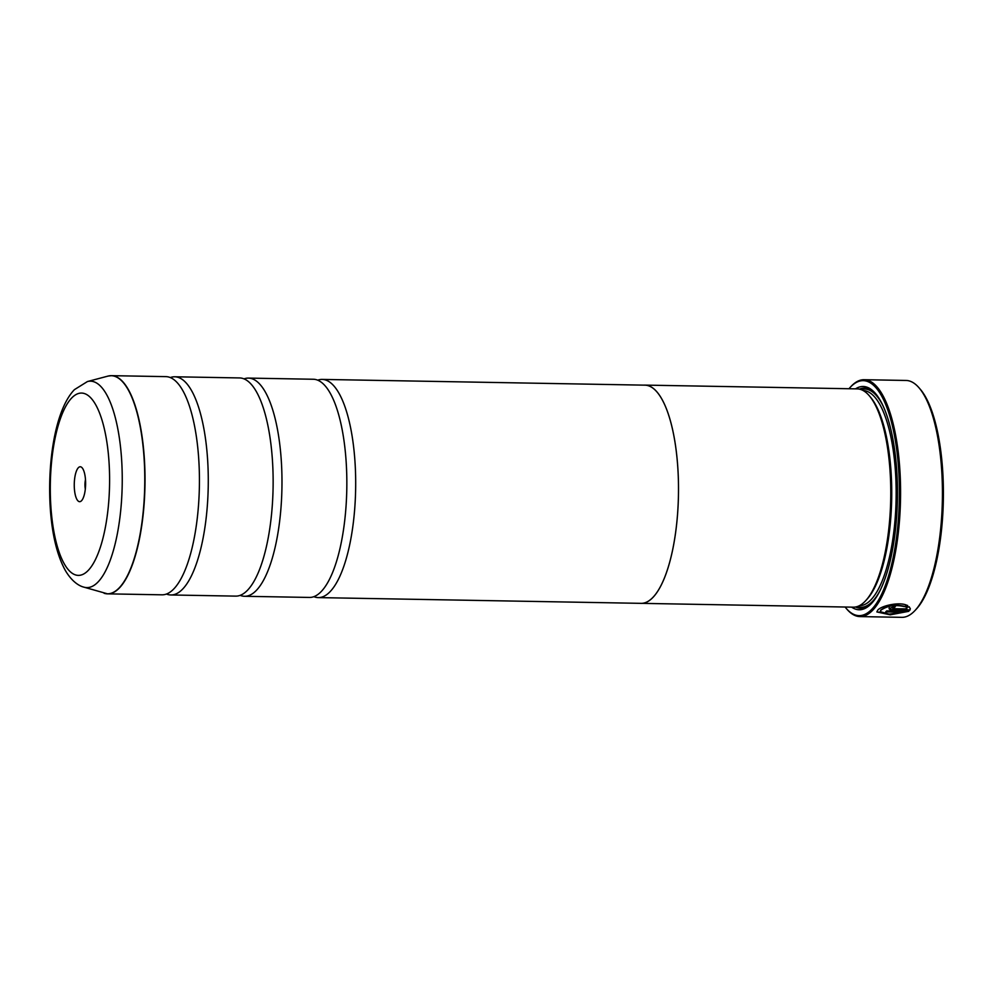 <?xml version="1.0" encoding="UTF-8"?>
<svg xmlns="http://www.w3.org/2000/svg" width="993" height="993" viewBox="0 0 993 993"><rect width="100%" height="100%" fill="white"/><g stroke="black" fill="none" stroke-linecap="round" stroke-linejoin="round"><path stroke-width="1.49" d="M104.116 593.293A109.081 35.425 -89 0 0 119.234 587.831A109.081 35.425 -89 0 0 144.32 462.068A109.081 35.425 -89 0 0 107.989 376.099L87.434 381.548A103.235 33.526 91 0 1 121.816 462.924A103.235 33.526 91 0 1 98.071 581.948A103.235 33.526 91 0 1 83.772 587.111L107.592 593.851L162.02 594.819A109.106 35.425 -89 0 0 173.887 588.837A109.106 35.425 -89 0 0 176.704 585.498A109.106 35.425 -89 0 0 199.382 486.359A109.106 35.425 -89 0 0 180.242 386.463A109.106 35.425 -89 0 0 165.905 376.632L111.477 375.664A109.106 35.425 91 0 1 144.779 467.008A109.106 35.425 91 0 1 119.47 587.868A109.106 35.425 91 0 1 107.592 593.851A109.106 35.425 91 0 1 105.879 593.69M166.452 594.037A109.106 35.425 -89 0 0 170.858 594.968L235.726 596.123A109.106 35.425 -89 0 0 247.592 590.152A109.106 35.425 -89 0 0 250.397 586.813A109.106 35.425 -89 0 0 273.087 487.662A109.106 35.425 -89 0 0 253.947 387.779A109.106 35.425 -89 0 0 239.598 377.936L174.743 376.781A109.106 35.425 -89 0 0 170.312 377.563M240.157 595.353A109.106 35.425 -89 0 0 244.563 596.284L309.419 597.438A109.106 35.425 -89 0 0 321.298 591.468A109.106 35.425 -89 0 0 324.103 588.129A109.106 35.425 -89 0 0 346.793 488.978A109.106 35.425 -89 0 0 327.653 389.082A109.106 35.425 -89 0 0 313.304 379.252L248.449 378.097A109.106 35.425 -89 0 0 244.005 378.879M907.614 605.432L904.635 606.4C895.326 604.166 887.407 605.358 880.865 609.95L880.208 611.527M880.89 610.248C887.419 605.656 895.338 604.464 904.66 606.698L907.639 605.73C900.825 601.286 881.275 605.581 877.713 610.186L876.869 611.949L890.249 614.828L908.868 611.291L886.724 610.894A118.465 38.466 91 0 1 885.669 611.899L903.791 612.222L889.12 614.133L880.22 611.676L880.89 610.248M908.434 611.278L890.038 614.543L876.869 611.8M895.388 606.053A118.465 38.466 91 0 1 894.581 607.12L892.471 607.741L893.539 608.399M889.331 607.989C888.661 609.119 889.728 609.752 892.533 609.888L909.923 610.186L910.308 608.734L909.166 606.773L906.175 607.691L906.944 608.932L893.576 608.697L892.496 608.039L894.606 607.418A118.465 38.466 -89 0 0 895.624 606.053L889.083 608.635M910.283 608.585L909.898 609.901L892.508 609.59C889.703 609.454 888.636 608.821 889.294 607.691M859.95 616.591L901.818 617.336A118.465 38.466 -89 0 0 914.702 610.844A118.465 38.466 -89 0 0 915.149 610.372A118.465 38.466 -89 0 0 942.382 499.578A118.465 38.466 -89 0 0 919.108 387.891A118.465 38.466 -89 0 0 906.026 380.456L864.171 379.711A118.465 38.466 91 0 1 900.328 478.874A118.465 38.466 91 0 1 872.835 610.099A118.465 38.466 91 0 1 859.95 616.591A118.465 38.466 91 0 1 846.868 609.156L846.11 608.262A117.534 38.168 -89 0 0 871.866 609.206A117.534 38.168 -89 0 0 897.858 459.759A117.534 38.168 -89 0 0 850.48 387.059A117.534 38.168 -89 0 0 850.033 387.531A117.534 38.168 -89 0 0 848.978 388.747M81.525 500.733A17.452 5.673 -89 0 0 81.6 500.658A17.452 5.673 -89 0 0 85.609 484.323A17.452 5.673 -89 0 0 82.183 467.864A17.452 5.673 -89 0 0 78.348 467.728A17.452 5.673 -89 0 0 74.487 489.934A17.452 5.673 -89 0 0 81.525 500.733M845.093 607.021A117.534 38.168 -89 0 0 846.11 608.262M850.033 387.531L850.827 386.674A118.465 38.466 91 0 1 851.274 386.19A118.465 38.466 91 0 1 864.171 379.711M313.862 596.669A109.106 35.425 -89 0 0 318.269 597.6A109.106 35.425 -89 0 0 330.135 591.617A109.106 35.425 -89 0 0 355.457 470.756A109.106 35.425 -89 0 0 322.154 379.413L644.966 385.16A109.106 35.425 91 0 1 678.269 476.503A109.106 35.425 91 0 1 652.947 597.364A109.106 35.425 91 0 1 641.081 603.347L853.335 607.17A109.156 35.45 -89 0 0 865.213 601.187A109.156 35.45 -89 0 0 865.623 600.753A109.156 35.45 -89 0 0 890.721 498.66A109.156 35.45 -89 0 0 869.272 395.735A109.156 35.45 -89 0 0 857.22 388.884L644.966 385.11A109.156 35.45 91 0 1 678.281 476.491A109.156 35.45 91 0 1 652.947 597.414A109.156 35.45 91 0 1 641.081 603.396A109.156 35.45 91 0 1 640.038 603.322M851.609 607.133A111.65 36.257 -89 0 0 871.333 603.645A111.65 36.257 -89 0 0 871.755 603.198A111.65 36.257 -89 0 0 897.424 498.784A111.65 36.257 -89 0 0 875.491 393.501A111.65 36.257 -89 0 0 855.494 388.859M876.124 394.271A110.099 35.748 -89 0 0 859.429 389.144M170.858 594.968A109.106 35.425 -89 0 0 182.737 588.998A109.106 35.425 -89 0 0 208.046 468.137A109.106 35.425 -89 0 0 174.743 376.781M244.563 596.284A109.106 35.425 -89 0 0 256.43 590.314A109.106 35.425 -89 0 0 281.751 469.441A109.106 35.425 -89 0 0 248.449 378.097M322.154 379.413A109.106 35.425 -89 0 0 317.71 380.182M643.923 385.135A109.156 35.45 91 0 1 644.966 385.11M855.556 606.996A110.099 35.748 -89 0 0 872.413 602.466M865.623 600.753L866.951 599.313A107.604 34.941 -89 0 0 891.689 498.672A107.604 34.941 -89 0 0 870.538 397.225L869.272 395.735M919.108 387.891L920.374 389.368A116.901 37.957 91 0 1 943.35 499.591A116.901 37.957 91 0 1 916.477 608.932L915.149 610.372M893.576 608.697L892.496 608.039M85.485 479.607A9.036 2.942 -89 0 0 85.311 489.053M906.15 607.393L906.944 608.932M885.979 611.614L903.791 612.222M859.33 605.718A107.604 34.941 -89 0 0 870.96 599.822A107.604 34.941 -89 0 0 895.934 480.736A107.604 34.941 -89 0 0 863.165 390.559M857.033 606.649A109.156 35.45 -89 0 0 872.586 601.324A109.156 35.45 -89 0 0 879.959 590.723M883.249 406.274A109.156 35.45 -89 0 0 860.894 389.541M71.645 398.044A91.195 29.616 -89 0 0 51.475 514.002A91.195 29.616 -89 0 0 88.24 570.404A91.195 29.616 -89 0 0 108.411 454.459A91.195 29.616 -89 0 0 71.645 398.044M109.764 375.764A109.106 35.425 91 0 1 111.477 375.664L107.989 376.099M83.772 587.111C79.316 586.044 71.992 581.786 65.339 570.479C57.532 556.167 52.617 536.779 50.581 512.314C46.696 463.93 55.124 409.637 74.425 389.641L87.434 381.548M318.269 597.6L641.081 603.347"/></g></svg>
